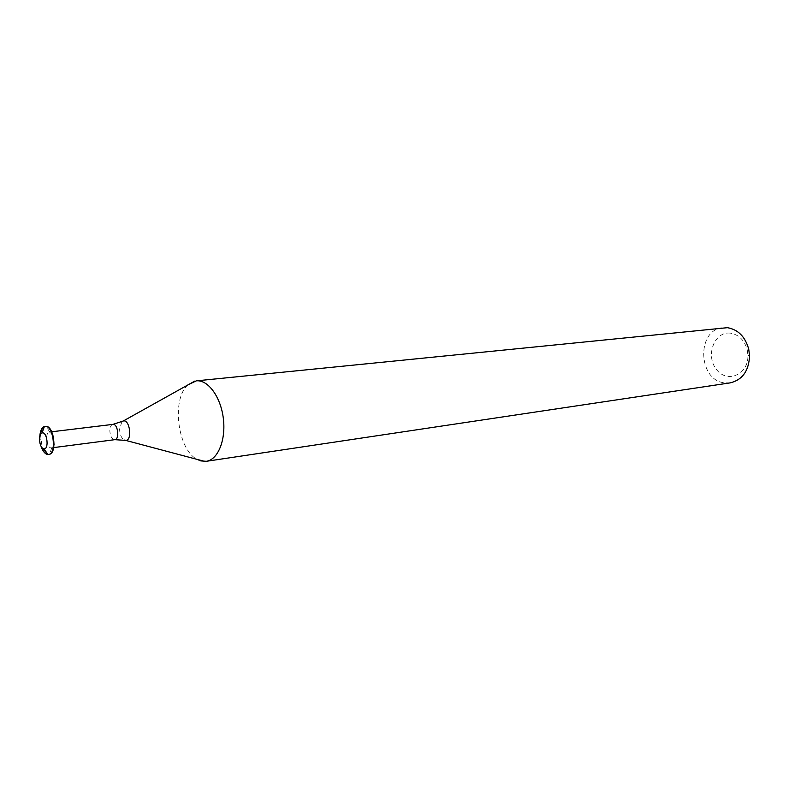 <?xml version="1.0" encoding="UTF-8"?>
<svg xmlns="http://www.w3.org/2000/svg" width="789" height="789" viewBox="0 0 789 789"><rect width="100%" height="100%" fill="white"/><g stroke="black" fill="none" stroke-linecap="round" stroke-linejoin="round"><path stroke-width="0.59" stroke-dasharray="3.94 2.96" d="M730.239 382.862L724.578 382.872C697.644 380.318 696.371 329.121 723.326 327.662M730.506 333.155C714.509 331.005 705.159 355.444 716.353 369.311C726.994 383.888 748.722 374.637 747.913 355.208L747.272 350.099C744.55 340.306 738.958 334.654 730.506 333.155M187.92 384.914C171.233 398.997 177.604 449.898 197.25 459.425M52.853 434.847L49.46 432.056C45.052 432.185 46.127 446.791 50.604 447.807L51.768 447.817L54.046 444.345M47.804 454.375L48.711 454.454M45.19 426.366L44.332 426.662M40.495 434.384L42.182 447.846M39.825 436.08L41.117 446.367M121.881 421.73L119.573 429.265C119.869 434.561 121.407 438.151 124.169 440.035M112.906 424.383C110.943 424.906 109.927 427.086 109.849 430.912C110.164 435.558 111.535 438.447 113.961 439.601L114.819 439.67M747.272 350.099L748.731 349.202M747.913 355.208L749.55 355.721M51.699 431.78L49.46 432.056M53.682 447.6L51.443 447.886M49.786 432.047L45.999 426.307M51.768 447.817L49.51 454.306"/><path stroke-width="1.18" d="M196.254 380.86L727.409 327.682C738.139 329.555 745.24 336.725 748.731 349.202L749.55 355.721C748.899 370.84 742.459 379.884 730.239 382.862L206.333 461.299C217.991 459.77 226.098 439.858 223.326 418.318C220.703 396.759 207.931 379.46 196.254 380.86L187.92 384.914M197.25 459.425L200.791 460.904L206.333 461.299M54.046 444.345L52.853 434.847M42.182 447.846L47.804 454.375M48.711 454.454L49.51 454.306C57.272 452.679 53.928 425.971 45.999 426.307L45.19 426.366M44.332 426.662C42.35 427.786 41.067 430.36 40.495 434.384M41.117 446.367C42.586 450.766 44.539 453.428 46.946 454.346L48.454 454.503C57.055 454.099 53.366 424.65 44.934 426.385L44.391 426.494C41.787 427.52 40.259 430.715 39.825 436.08M43.503 448.724L44.046 448.823C49.342 449.336 47.064 431.169 42.054 432.974C37.921 433.753 39.203 447.757 43.503 448.724M124.169 440.035L125.737 440.41C132.532 440.548 129.85 419.176 123.311 420.981L121.881 421.73M204.795 461.427L125.737 440.41L114.819 439.67C119.849 439.404 117.847 423.397 112.906 424.383L123.311 420.981L194.735 381.117M112.906 424.383L51.699 431.78M114.819 439.67L53.682 447.6M45.446 426.326L44.934 426.385M48.967 454.434L48.454 454.503M44.046 448.823L47.902 454.523M42.054 432.974L44.391 426.494"/></g></svg>
